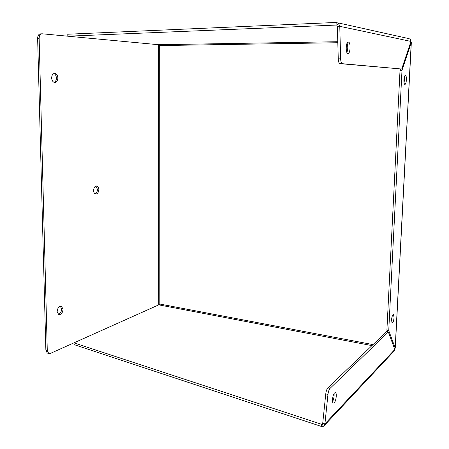 <?xml version="1.0" encoding="UTF-8"?>
<svg xmlns="http://www.w3.org/2000/svg" width="449" height="449" viewBox="0 0 449 449"><rect width="100%" height="100%" fill="white"/><g stroke="black" fill="none" stroke-linecap="round" stroke-linejoin="round"><path stroke-width="0.67" d="M51.646 77.907C51.888 74.635 53.139 73.181 55.39 73.546C56.894 74.265 57.725 75.758 57.876 78.036C57.635 81.303 56.383 82.751 54.121 82.38C52.628 81.673 51.803 80.18 51.646 77.907M53.891 73.529L53.908 73.541C55.418 74.253 56.243 75.746 56.394 78.019C56.35 80.27 55.592 81.724 54.133 82.386M57.169 311.544C57.612 307.767 59.072 306.027 61.535 306.319L63.034 309.305C62.591 313.071 61.131 314.811 58.656 314.524L57.169 311.544M60.407 306.19L61.62 309.007C61.44 311.864 60.357 313.643 58.364 314.351M93.583 190.483C93.886 187.25 95.059 185.768 97.107 186.043C98.185 186.582 98.763 187.738 98.842 189.512C98.544 192.739 97.366 194.215 95.311 193.946C94.245 193.412 93.667 192.262 93.583 190.483M95.923 186.004L97.45 189.366C97.354 191.684 96.569 193.177 95.098 193.839M403.898 79.838C404.179 76.65 404.751 75.168 405.615 75.393C406.222 76.044 406.48 77.559 406.401 79.944C406.126 83.116 405.554 84.592 404.684 84.378C404.083 83.739 403.825 82.229 403.898 79.838M404.038 82.79L404.465 79.922L404.325 76.97M391.545 319.901C391.915 316.321 392.578 314.524 393.537 314.513L394.048 317.572C393.683 321.136 393.021 322.932 392.056 322.954L391.545 319.901M391.539 321.069L392.23 316.085M334.202 402.848L333.192 403.107C331.704 402.315 332.782 394.475 334.595 392.909L335.583 392.673C337.059 393.476 336.015 401.198 334.202 402.848M348.39 41.959C346.123 41.269 345.32 52.022 347.532 53.38L347.936 53.554C350.192 54.127 350.966 43.519 348.761 42.133L348.39 41.959M410.891 41.712L411.245 42.7L402.001 70.291L388.739 330.571L395.249 348.188L394.66 348.267M158.57 44.709L159.681 45.574L159.833 304.04L372.99 344.608M41.779 33.821L40.82 33.849C38.822 33.944 37.761 35.437 37.632 38.322L39.142 38.283C39.271 35.398 40.331 33.905 42.329 33.804L158.536 44.709L159.681 45.574L337.811 42.728M37.632 38.322L45.865 350.231L47.28 353.071L47.976 353.251M39.142 38.283L47.285 350.585L48.694 353.43L50.44 353.391L158.806 304.837M323.432 426.269L322.158 424.193L322.724 423.312L324.919 423.867L324.043 425.832L323.432 426.269L321.394 426.443L73.99 344.579L73.956 342.856L158.755 304.865L159.833 304.04L158.755 304.865L158.536 44.709L337.783 41.718L158.609 44.72M394.379 348.334L394.699 348.284M410.56 42.706L411.245 42.7L395.176 348.098L394.222 347.919M336.172 22.45L336.077 25.071L67.821 36.195L67.782 34.225L336.172 22.45L338.361 23.202L339.77 26.317L337.351 26.384L336.806 25.324L338.361 23.202M67.821 36.195L158.536 44.704M324.24 425.618L394.362 350.764L394.806 349.49L388.346 331.996L330.077 388.34C329.033 389.536 328.331 391.562 327.961 394.424L324.919 423.867L394.806 349.49M73.956 342.856L321.473 424.249L321.394 426.443M388.739 330.571L386.892 330.24L387.481 331.845M402.001 70.291L400.025 70.285L386.892 330.24M400.446 69.028L400.025 70.285M410.987 41.426L401.72 69.034L342.037 63.668C341.223 62.922 340.757 61.311 340.651 58.825L339.77 26.317L410.987 41.426L410.296 39.142L408.556 38.552L337.749 22.804M322.158 424.193L321.473 424.249L322.764 422.891M388.346 331.996L386.494 331.665L327.882 387.846C326.838 389.036 326.131 391.057 325.761 393.913L322.724 423.312M332.569 401.636C333.809 399.139 334.303 396.467 334.056 393.633M401.72 69.034L342.48 63.853M337.351 26.384L338.26 58.836C338.372 61.317 338.838 62.927 339.657 63.668L340.112 63.853M346.875 52.432C347.997 49.323 348.059 46.213 347.071 43.115M47.285 350.585L45.865 350.231M371.946 345.607L158.755 304.865M327.961 394.424L325.761 393.913M330.077 388.34L327.882 387.846M338.26 58.836L340.651 58.825M53.908 73.541L55.39 73.546M60.744 306.151L61.535 306.319M96.148 185.948L97.107 186.043M405.121 75.393L405.615 75.393M393.234 314.463L393.537 314.513M411.335 42.543L395.255 348.138M394.374 348.323L395.002 348.177L394.744 348.014M48.694 353.43L47.28 353.071M335.145 392.572L335.583 392.673M342.037 63.668L339.657 63.668M347.767 42.144L348.761 42.133"/></g></svg>

